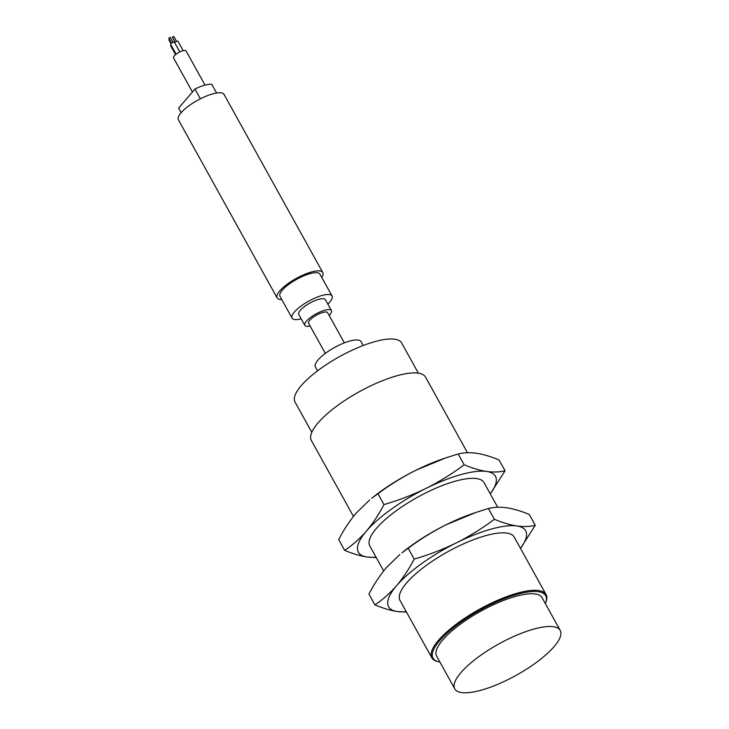<?xml version="1.0" encoding="UTF-8"?>
<svg xmlns="http://www.w3.org/2000/svg" width="729" height="729" viewBox="0 0 729 729"><rect width="100%" height="100%" fill="white"/><g stroke="black" fill="none" stroke-linecap="round" stroke-linejoin="round"><path stroke-width="1.09" d="M467.462 452.727L425.581 377.175A65.291 19.419 151 0 0 359.069 391.847A65.291 19.419 151 0 0 311.374 440.489L353.456 516.414M445.82 457.885L442.621 458.978A78.349 23.301 151 0 0 416.031 470.178A78.349 23.301 151 0 0 371.708 498.281L377.977 493.761C389.915 484.812 402.599 476.957 416.031 470.178L445.82 457.885L458.167 453.967C463.608 452.581 469.749 452.354 476.575 453.274C483.5 454.367 491 456.591 499.064 459.953L505.06 470.761C499.62 472.146 493.478 472.374 486.653 471.453C479.728 470.36 472.237 468.136 464.163 464.774C452.235 473.722 439.551 481.577 426.11 488.357C412.578 494.964 398.535 500.367 383.973 504.568C378.798 514.51 372.929 523.367 366.368 531.149C359.716 538.767 352.481 545.164 344.671 550.359C352.745 553.721 360.244 555.945 367.161 557.038L376.282 557.585M344.671 550.359L338.684 539.551C343.86 529.609 349.729 520.752 356.29 512.97L369.63 499.976M418.4 373.193L401.624 342.94A60.944 18.125 151 0 0 339.541 356.636A60.944 18.125 151 0 0 295.026 402.025L311.802 432.279M490.28 493.897L505.06 470.761M377.977 493.761L383.973 504.568M458.167 453.967L464.163 464.774M376.046 557.166A78.349 23.301 -29 0 1 367.161 557.038A78.349 23.301 -29 0 1 366.368 531.149A78.349 23.301 -29 0 1 426.11 488.357A78.349 23.301 -29 0 1 486.653 471.453A78.349 23.301 -29 0 1 490.262 493.852M363.233 345.5L361.101 341.646A26.116 7.764 151 0 0 334.493 347.514A26.116 7.764 151 0 0 315.411 366.969L317.552 370.824M497.688 507.247L484.01 482.589A65.291 19.419 151 0 0 417.498 497.26A65.291 19.419 151 0 0 369.803 545.893L383.682 570.935M344.352 342.858L327.622 312.686A10.88 3.235 151 0 0 316.541 315.128A10.88 3.235 151 0 0 308.586 323.239L325.316 353.41M476.046 512.405L472.848 513.498A78.349 23.301 151 0 0 446.257 524.698A78.349 23.301 151 0 0 401.934 552.81L408.204 548.281C420.132 539.332 432.816 531.477 446.257 524.698L476.046 512.405L488.394 508.487C493.834 507.102 499.966 506.874 506.801 507.794C513.726 508.888 521.217 511.111 529.29 514.474L535.277 525.281C529.837 526.666 523.704 526.894 516.87 525.974C509.954 524.88 502.454 522.657 494.38 519.294C482.452 528.243 469.768 536.107 456.327 542.877C442.804 549.484 428.752 554.887 414.19 559.088C409.015 569.03 403.146 577.887 396.585 585.669C389.933 593.288 382.707 599.694 374.897 604.879C382.971 608.241 390.462 610.474 397.387 611.558L406.5 612.105M310.126 326.009A15.236 4.529 -29 0 1 304.786 325.344A15.236 4.529 -29 0 1 315.912 313.999A15.236 4.529 -29 0 1 331.431 310.572A15.236 4.529 -29 0 1 329.882 314.673A15.236 4.529 -29 0 1 329.162 315.457M374.897 604.879L368.91 594.071C374.086 584.139 379.955 575.272 386.516 567.499L399.857 554.505M331.431 310.572L325.389 299.674A15.236 4.529 151 0 0 309.871 303.091A15.236 4.529 151 0 0 298.735 314.445L304.786 325.344M520.506 548.418L535.277 525.281M408.204 548.281L414.19 559.088M488.394 508.487L494.38 519.294M301.195 318.874A22.854 6.798 -29 0 1 292.074 318.136A22.854 6.798 -29 0 1 308.768 301.113A22.854 6.798 -29 0 1 332.05 295.974A22.854 6.798 -29 0 1 329.718 302.125A22.854 6.798 -29 0 1 327.84 304.102M406.272 611.686A78.349 23.301 -29 0 1 397.387 611.558A78.349 23.301 -29 0 1 396.585 585.669A78.349 23.301 -29 0 1 456.327 542.877A78.349 23.301 -29 0 1 516.87 525.974A78.349 23.301 -29 0 1 520.479 548.372M332.05 295.974L319.958 274.168A22.854 6.798 151 0 0 296.676 279.307A22.854 6.798 151 0 0 279.991 296.329L292.074 318.136M546.076 594.545L514.237 537.109A65.291 19.419 151 0 0 447.715 551.78A65.291 19.419 151 0 0 400.021 600.423L431.86 657.85A65.291 19.419 -29 0 1 479.554 609.216A65.291 19.419 -29 0 1 546.076 594.545A65.291 19.419 -29 0 1 546.167 601.407L545.802 602.464A64.425 19.154 -29 0 1 545.374 603.603M281.813 299.619A26.116 7.764 -29 0 1 277.129 297.906A26.116 7.764 -29 0 1 296.211 278.451A26.116 7.764 -29 0 1 322.819 272.582A26.116 7.764 -29 0 1 321.781 277.457M439.915 662.06A64.425 19.154 -29 0 1 438.721 661.823L437.628 661.567A65.291 19.419 -29 0 1 431.86 657.85M322.819 272.582L224.085 94.478A26.116 7.764 151 0 0 197.477 100.347A26.116 7.764 151 0 0 178.405 119.802L277.129 297.906M438.721 661.823A64.425 19.154 -29 0 1 480.083 610.164A64.425 19.154 -29 0 1 545.802 602.464M560.227 630.412L542.094 597.698A60.288 17.924 151 0 0 480.675 611.239A60.288 17.924 151 0 0 436.644 656.155L454.778 688.869A60.288 17.924 -29 0 1 498.809 643.953A60.288 17.924 -29 0 1 560.227 630.412A60.288 17.924 -29 0 1 554.086 646.632A60.288 17.924 -29 0 1 498.235 684.112A60.288 17.924 -29 0 1 454.778 688.869M181.138 112.685L178.605 108.12L194.98 89.038L200.393 98.807M194.98 89.038A21.761 6.47 151 0 1 211.802 84.345L216.613 93.03M205.031 85.12L186.059 50.893A7.181 2.132 151 0 0 180.883 51.458A7.181 2.132 151 0 0 174.231 55.923A7.181 2.132 151 0 0 173.502 57.864L192.429 92.018M179.835 51.941L174.459 42.246A2.178 0.647 151 0 0 172.891 42.419A2.178 0.647 151 0 0 170.868 43.767A2.178 0.647 151 0 0 170.65 44.36L176.117 54.21M183.17 50.675L177.958 41.271A2.178 0.647 151 0 0 176.591 41.353A2.178 0.647 151 0 0 174.623 42.537M171.069 45.107A2.178 0.647 151 0 0 170.923 45.262A2.178 0.647 151 0 0 170.695 45.854L175.571 54.639M173.028 42.364L170.294 37.425L168.855 38.036L171.506 43.202M176.527 41.38L173.794 36.45L172.354 37.061L175.006 42.227M169.292 39.211L168.818 39.767L170.978 43.658"/></g></svg>
